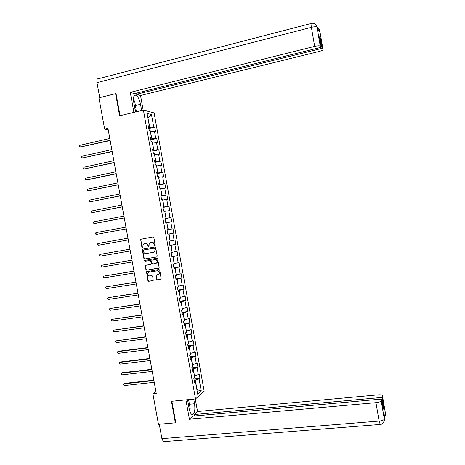<?xml version="1.0" encoding="UTF-8"?>
<svg xmlns="http://www.w3.org/2000/svg" width="465" height="465" viewBox="0 0 465 465"><rect width="100%" height="100%" fill="white"/><g stroke="black" fill="none" stroke-linecap="round" stroke-linejoin="round"><path stroke-width="0.7" d="M154.868 245.811L155.246 245.224L153.851 237.528L153.049 236.923L140.645 239.312L141.906 247.537L142.755 247.769L143.04 244.561L145.359 243.538C146.678 243.451 147.527 244.096 147.911 245.474L148.091 246.462L148.945 246.694L149.207 243.515L151.561 242.451C152.886 242.364 153.741 243.009 154.124 244.392L154.304 245.386L154.868 245.811M156.566 279.372L157.368 279.988L161.216 279.122L159.751 270.113L158.949 269.497L146.492 271.74L147.94 280.726L148.73 281.342L153.247 280.383L152.665 276.251L151.869 275.64L149.858 275.96C148.05 275.751 147.428 274.745 147.975 272.926L149.16 272.118L157.071 270.845C158.85 271.025 159.495 272.019 159.001 273.827L155.99 275.233L156.566 279.372L157.647 279.895L160.989 279.372M116.064 93.796L115.582 93.651L119.598 115.791L143.406 110.1L195.521 398.929L171.446 401.301L175.352 422.813L158.466 424.301L152.909 393.849L156.263 393.5L107.944 128.352L104.631 129.125L108.2 129.741M115.582 93.651L98.923 97.824L104.631 129.125M156.688 257L157.228 256.169L155.682 247.63L154.88 247.02L142.877 249.095L142.342 249.926L143.883 258.406L144.679 259.017L156.792 256.976M157.716 258.877L159.175 267.916L146.708 270.182L145.911 269.572L145.353 265.416L150.643 264.323L151.177 263.492L150.741 261.08L149.939 260.47L144.888 261.313L144.406 260.505L156.914 258.267L157.716 258.877M143.406 110.1L154.095 112.885L204.176 391.187L195.521 398.929M193.934 378.888L199.933 378.243L199.165 373.976L198.317 374.656L197.084 367.803L197.939 367.147L197.172 362.874L196.311 363.52L195.073 356.661L195.939 356.039L195.166 351.767L194.3 352.371L193.068 345.501L193.934 344.925L193.167 340.647L192.295 341.211L191.057 334.335L191.935 333.8L191.162 329.516L190.278 330.04L189.04 323.158L189.929 322.658L189.156 318.368L188.267 318.851L187.023 311.963L187.918 311.509L187.145 307.214L186.25 307.656L185.006 300.762L185.907 300.344L185.134 296.048L184.233 296.449L182.989 289.544L183.896 289.172L183.123 284.871L182.21 285.231L180.966 278.32L181.885 277.983L181.106 273.676L180.188 274.001L178.944 267.084L179.868 266.788L179.089 262.475L178.165 262.754L176.915 255.831L177.851 255.576L177.072 251.263L176.136 251.501L174.887 244.573L175.828 244.358L175.049 240.039L174.108 240.236L172.858 233.296L173.805 233.122L173.027 228.797L172.073 228.954L170.824 222.008L171.783 221.881L171.004 217.55L170.045 217.667L168.789 210.715L169.754 210.622L168.975 206.291L168.005 206.367L166.755 199.404L167.726 199.357L166.947 195.015L165.97 195.05L164.715 188.081L165.697 188.075L164.912 183.733L163.93 183.727L162.674 176.752L163.663 176.781L162.878 172.439L161.89 172.387L160.628 165.406L161.628 165.482L160.844 161.128L159.844 161.041L158.582 154.049L159.588 154.165L158.803 149.811L157.798 149.678L156.536 142.679L157.548 142.836L156.763 138.477L155.752 138.303L154.49 131.299L155.508 131.502L154.723 127.137L153.7 126.922L151.462 114.5L147.079 113.39L149.352 126.003L148.289 125.783L149.096 130.247L150.154 130.456L151.439 137.57L150.381 137.39L151.189 141.848L152.241 142.011L153.52 149.12L152.474 148.98L153.276 153.438L154.322 153.555L155.601 160.657L154.56 160.565L155.362 165.011L156.403 165.092L157.681 172.184L156.647 172.131L157.449 176.578L158.478 176.613L159.757 183.692L158.734 183.687L159.536 188.127L160.553 188.122L161.826 195.195L160.814 195.23L161.617 199.665L162.622 199.613L163.901 206.681L162.895 206.762L163.692 211.191L164.697 211.098L165.97 218.161L164.97 218.283L165.773 222.706L166.766 222.572L168.034 229.623L167.045 229.786L167.842 234.209L168.83 234.029L167.842 234.203M199.933 378.243L199.09 378.94L201.269 391.059L197.706 394.204L195.492 381.899L194.608 382.625L193.824 378.266L194.707 377.557L193.452 370.599L192.562 371.279L191.778 366.914L192.667 366.246L191.411 359.282L190.516 359.927L189.726 355.556L190.627 354.929L189.371 347.954L188.465 348.558L187.674 344.181L188.587 343.594L187.325 336.619L186.413 337.177L185.622 332.795L186.541 332.254L185.279 325.268L184.361 325.785L183.57 321.402L184.495 320.897L183.233 313.904L182.303 314.381L181.513 309.992L182.443 309.533L181.181 302.529L180.246 302.965L179.449 298.571L180.391 298.152L179.13 291.142L178.182 291.538L177.392 287.138L178.339 286.76L177.072 279.744L176.119 280.093L175.322 275.693L176.281 275.356L175.014 268.334L174.055 268.642L173.259 264.236L174.224 263.946L172.957 256.913L171.986 257.174L171.19 252.762L172.16 252.518L170.893 245.479L169.917 245.7L169.12 241.283L170.103 241.073L168.83 234.029M192.15 368.978L193.417 368.838L194.382 375.737M194.655 375.708L198.317 374.656M193.417 368.838L197.084 367.803M193.452 370.599L192.394 370.338M190.133 357.812L191.4 357.661L192.365 364.572M192.638 364.543L196.311 363.52M191.4 357.661L195.073 356.661M191.411 359.282L190.359 359.056M188.116 346.634L189.383 346.477L190.348 353.394M190.627 353.359L194.3 352.371M189.383 346.477L193.068 345.501M189.371 347.954L188.325 347.768M186.099 335.439L187.366 335.277L188.331 342.205M188.61 342.17L192.295 341.211M187.366 335.277L191.057 334.335M187.325 336.619L186.285 336.462M184.082 324.239L185.343 324.07L186.314 331.004M186.587 330.97L190.278 330.04M185.343 324.07L189.04 323.158M185.279 325.268L184.245 325.151M182.059 313.026L183.32 312.846L184.291 319.792M184.564 319.757L188.267 318.851M183.32 312.846L187.023 311.963M183.233 313.904L182.204 313.823M180.031 301.797L181.298 301.616L182.268 308.568M182.542 308.527L186.25 307.656M181.298 301.616L185.006 300.762M181.181 302.529L180.158 302.483M178.008 290.561L179.269 290.369L180.24 297.333M180.519 297.292L184.233 296.449M179.269 290.369L182.989 289.544M179.13 291.142L178.112 291.137M175.979 279.308L177.241 279.11L178.217 286.085M178.49 286.039L182.21 285.231M177.241 279.11L180.966 278.32M177.072 279.744L176.061 279.773M173.945 268.049L175.206 267.846L176.183 274.821M176.456 274.78L180.188 274.001M175.206 267.846L178.944 267.084M175.014 268.334L174.009 268.398M171.916 256.773L173.172 256.564L174.154 263.55M174.427 263.51L178.165 262.754M173.172 256.564L176.915 255.831M172.957 256.913L171.957 257.011M169.876 245.491L171.137 245.27L172.12 252.268M172.393 252.222L176.136 251.501M171.137 245.27L174.887 244.573M170.893 245.479L169.899 245.613M173.805 233.122L167.842 234.186L169.103 233.971L170.08 240.975M170.353 240.928L174.108 240.236M169.103 233.971L172.858 233.296M166.79 222.7L168.318 229.617L167.057 229.844M168.318 229.617L172.073 228.954M167.063 222.654L170.824 222.008M168.034 229.623L167.051 229.809M164.744 211.377L166.278 218.294L165.017 218.533M166.278 218.294L170.045 217.667M165.017 211.325L168.789 210.715M165.97 218.161L164.988 218.381M162.704 200.037L164.232 206.966L162.977 207.204M164.232 206.966L168.005 206.367M162.977 199.985L166.755 199.404M163.901 206.681L162.924 206.942M160.657 188.685L162.186 195.62L160.931 195.87M162.186 195.62L165.97 195.05M160.931 188.633L164.715 188.081M161.826 195.195L160.861 195.492M158.606 177.328L160.14 184.262L158.885 184.518M160.14 184.262L163.93 183.727M158.879 177.27L162.674 176.752M159.757 183.692L158.792 184.03M156.554 165.953L158.088 172.899L156.833 173.154M158.088 172.899L161.89 172.387M156.827 165.895L160.628 165.406M157.681 172.184L156.722 172.55M154.502 154.566L156.037 161.518L154.781 161.785M156.037 161.518L159.844 161.041M154.775 154.508L158.582 154.049M155.601 160.657L154.653 161.064M152.45 143.168L153.985 150.125L152.729 150.398M153.985 150.125L157.798 149.678M152.718 143.11L156.536 142.679M153.52 149.12L152.578 149.561M150.393 131.758L151.927 138.721L150.672 139M151.927 138.721L155.752 138.303M150.666 131.694L154.49 131.299M151.439 137.57L150.503 138.053M147.882 117.843L149.869 127.305L148.614 127.59M149.869 127.305L153.7 126.922M147.858 117.709L151.462 114.5M149.352 126.003L148.422 126.527M175.352 422.813L175.741 422.458M155.92 391.617L152.909 393.849M196.829 389.321L195.428 379.998L194.161 380.138M196.858 389.501L201.269 391.059M195.428 379.998L199.09 378.94M195.492 381.899L194.428 381.602M148.783 128.503L154.723 127.137M150.823 139.814L156.763 138.477M152.857 151.108L158.803 149.811M154.892 162.395L160.844 161.128M156.926 173.672L162.878 172.439M158.96 184.936L164.912 183.733M160.989 196.189L166.947 195.015M163.012 207.425L168.975 206.291M165.04 218.655L171.004 217.55M167.063 229.873L173.027 228.797M169.859 245.386L175.828 244.358M171.876 256.575L177.851 255.576M173.893 267.747L179.868 266.788M175.904 278.913L181.885 277.983M177.921 290.067L183.896 289.172M179.926 301.21L185.907 300.344M181.937 312.341L187.918 311.509M183.942 323.46L189.929 322.658M185.942 334.568L191.935 333.8M187.941 345.664L193.934 344.925M189.941 356.748L195.939 356.039M191.94 367.827L197.939 367.147M155.019 245.753L154.409 244.328C154.025 242.951 153.171 242.306 151.852 242.393L151.561 242.451M150.753 242.591L151.852 242.393M144.563 243.672L145.655 243.48C146.969 243.393 147.818 244.038 148.201 245.41L148.806 246.828M141.308 239.01L140.819 239.835L142.203 247.473L142.621 247.897M143.046 249.066L142.639 249.862L144.179 258.337L144.97 258.941L156.856 256.947M154.886 248.589L154.322 248.159L143.79 249.972L143.412 250.559L143.604 251.6C143.987 252.972 144.83 253.623 146.15 253.541L153.351 252.315L154.752 251.362L155.171 248.525L154.322 248.159M144.04 249.92L154.607 248.101M153.636 252.245L155.037 251.298L155.078 249.635M155.171 248.525L155.356 249.571M158.925 268.166L146.708 270.182M145.888 265.102L145.545 265.87L146.202 269.491L146.998 270.101M150.77 264.289L151.462 263.411L151.026 261.005L150.23 260.394L144.888 261.313M144.859 260.284L145.185 261.237M155.705 263.486L156.908 262.655C157.449 260.824 156.815 259.819 155.002 259.627L152.212 260.092L151.671 260.923L152.113 263.341L152.909 263.951L155.705 263.486M156.019 263.405L157.187 262.574C157.728 260.749 157.094 259.743 155.287 259.551L155.002 259.627M152.386 260.045L155.287 259.551M156.502 274.902L156.188 275.646L156.845 279.279M158.158 274.588L159.28 273.734C159.774 271.932 159.135 270.938 157.35 270.758L157.071 270.845M149.091 272.13L157.35 270.758M147.016 271.426L146.69 272.176L148.225 280.633L149.021 281.244L153.026 280.616M149.352 130.299L148.846 128.852M109.787 138.46L79.881 145.318L80.201 147.074L110.164 140.523M79.881 145.318L79.422 146.062L79.55 146.76L80.201 147.074L110.112 140.244M134.687 107.427L133.781 102.416C133.071 97.255 133.751 94.831 135.821 95.133C137.907 96.377 139.471 99.423 140.517 104.276L141.645 110.519M133.472 99.702L134.67 101.312L136.088 109.147L135.239 110.467M189.011 407.857L188.127 402.986M187.593 400.034L188.807 400.784L190.185 408.404L189.604 410.595M143.168 110.159L140.523 95.499L136.553 94.279L322.082 48.337L322.989 49.453L319.81 30.928L319.961 31.957L317.235 28.272L317.014 27.04L320.257 46.093C319.467 45.617 317.601 45.715 314.666 46.378L311.387 27.313L96.982 82.654L99.713 97.627M136.35 93.14L136.553 94.279M319.653 38.194L320.315 38.025L319.426 36.869L321.21 47.261L134.414 93.622L130.276 92.349L314.666 46.378M133.903 112.373L130.276 92.349M135.513 111.989L133.781 102.405M140.523 95.499L319.025 51.487C321.815 50.737 323.134 50.063 322.989 49.453M96.982 82.654C96.61 79.945 97.034 78.655 98.249 78.783L311.068 23.483M321.21 47.261L320.275 46.111M320.315 38.025L322.082 48.337M115.634 93.668L116.023 93.57L120.04 115.686M135.966 109.333L136.408 111.774M135.978 111.879L135.617 109.88M318.926 30.562L319.781 30.888M318.839 28.696L319.775 30.789M316.101 24.941L317.014 27.034M187.54 399.714L189.156 408.683C189.778 411.833 190.697 413.763 191.911 414.478C194.475 414.367 195.358 410.787 194.573 403.742L193.736 399.11M185.907 399.877L189.418 419.261L192.696 416.129L381.625 399.063L381.201 400.801L384.375 419.221L384.177 418.012L385.316 412.676L385.508 413.647L382.433 395.744C382.34 394.954 380.876 394.651 378.033 394.837L197.544 411.496L194.393 414.507L194.655 415.954M195.277 398.958L197.544 411.496M189.418 419.261L375.952 402.661C378.894 402.318 380.643 401.708 381.19 400.83L381.201 400.801M164.174 441.622L163.436 441.68L161.901 438.658L159.268 424.231M381.625 399.063L383.352 409.113L383.735 407.404L382.021 397.43L382.433 395.744M382.021 397.43L194.393 414.507M175.474 422.702L175.776 422.673L171.887 401.254M383.735 407.404L383.067 407.462M188.447 399.627L188.639 400.679M188.133 400.365L188.005 399.668M151.445 141.889L150.893 140.209M111.815 149.585L81.892 156.275L82.212 158.03L112.187 151.613M81.892 156.275L81.561 157.711L82.212 158.03L112.141 151.369M153.531 153.467L152.939 151.549M113.838 160.698L83.903 167.226L84.223 168.981L114.204 162.698M83.903 167.226L83.566 168.644L84.223 168.981L114.163 162.477M155.618 165.034L154.979 162.878M115.861 171.8L85.909 178.159L86.234 179.914L87.071 179.926L116.221 173.765M85.909 178.159L85.444 178.862L85.577 179.566L86.234 179.914L116.186 173.579M157.699 176.584L157.019 174.201M117.883 182.89L87.92 189.086L88.24 190.836L118.238 184.82M87.92 189.086L87.449 189.778L87.577 190.476L88.24 190.836L118.209 184.663M159.693 188.127L159.059 185.506M119.9 193.969L89.925 200.002L90.245 201.752L120.249 195.87M89.925 200.002L89.454 200.677L89.582 201.38L90.245 201.752L120.226 195.742M161.605 199.63L161.099 196.8M121.917 205.036L91.925 210.907L92.244 212.65L122.26 206.902M91.925 210.907L91.454 211.569L91.582 212.267L92.244 212.65L122.243 206.809M163.639 210.907L163.134 208.082M123.934 216.091L93.924 221.799L94.244 223.543L95.063 223.45L124.265 217.922M93.924 221.799L93.453 222.45L93.581 223.148L94.244 223.543L124.254 217.864M165.674 222.177L165.168 219.352M125.945 227.135L95.924 232.68L96.243 234.424L126.277 228.937M95.924 232.68L95.447 233.32L95.575 234.017L96.243 234.424L126.271 228.908M167.702 233.43L167.197 230.617M99.045 245.148L128.282 239.94L99.045 245.148M127.956 238.167L97.923 243.55L98.243 245.293L97.574 244.869L97.447 244.177L97.923 243.55M169.731 244.677L169.225 241.864M129.962 249.164L99.917 254.407L100.237 256.151L130.287 250.955M129.968 249.194L99.917 254.407L99.434 255.023L99.562 255.715L100.237 256.151M171.759 255.913L171.248 253.1M131.961 260.144L102.707 265.067L101.911 265.259L102.224 266.997L132.293 261.964M131.973 260.202L101.911 265.259L101.428 265.858L101.556 266.555L102.224 266.997M173.782 267.131L173.276 264.323M133.961 271.112L103.898 276.094L104.218 277.832L134.298 272.961M133.978 271.2L103.898 276.094L103.416 276.681L103.544 277.378L104.218 277.832M175.805 278.343L175.439 275.652M135.96 282.075L105.886 286.922L106.206 288.655L136.297 283.952M135.978 282.191L105.886 286.922L105.404 287.498L106.206 288.655M177.822 289.538L177.618 287.045M137.954 293.02L107.874 297.74L108.194 299.472L138.297 294.926M137.977 293.165L107.874 297.74L107.386 298.303L108.194 299.472M179.839 300.727L179.682 298.466M139.948 303.953L109.856 308.545L110.176 310.271L140.296 305.889M139.977 304.133L109.856 308.545L109.368 309.091L109.496 309.783L110.176 310.271M181.856 311.899L181.739 309.876M141.935 314.881L111.838 319.339L112.158 321.065L142.296 316.839M141.976 315.09L111.838 319.339L111.35 319.874L111.478 320.565L112.158 321.065M183.867 323.065L183.791 321.28M143.923 325.791L113.82 330.121L114.14 331.847L144.29 327.784M143.97 326.029L113.82 330.121L113.326 330.644L113.454 331.336L114.14 331.847M185.878 334.213L185.849 332.667M145.911 336.695L115.802 340.892L116.116 342.618L146.277 338.712M145.958 336.962L115.802 340.892L115.303 341.403L116.116 342.618M187.889 345.356L187.901 344.036M147.893 347.588L118.534 351.255L117.779 351.656L118.093 353.377L148.271 349.634M147.951 347.884L117.779 351.656L117.279 352.156L118.093 353.377M189.894 356.481L189.947 355.4M149.875 358.463L120.499 361.985L119.749 362.404L120.069 364.124L150.259 360.544M149.939 358.794L119.749 362.404L119.249 362.892L120.069 364.124M191.9 367.6L191.993 366.751M151.857 369.332L122.469 372.698L121.725 373.145L122.039 374.866L152.241 371.442M151.927 369.692L121.725 373.145L121.22 373.622L122.039 374.866M193.905 378.702L194.039 378.092M153.839 380.19L124.434 383.398L123.696 383.875L124.01 385.59L154.229 382.323M153.909 380.579L123.696 383.875L123.19 384.334L124.01 385.59M148.382 246.404L148.091 246.462M148.201 245.41L147.911 245.474M145.655 243.48L145.359 243.538M144.656 243.654L144.365 243.712M142.203 247.473L141.906 247.537M140.819 239.835L140.517 239.894M144.97 258.941L144.679 259.017M144.179 258.337L143.883 258.406M142.639 249.862L142.342 249.926M144.08 249.908L143.79 249.972M146.202 269.491L145.911 269.572M145.545 265.87L145.254 265.951M150.23 260.394L149.939 260.47M149.021 281.244L148.73 281.342M146.69 272.176L146.399 272.263M135.431 105.509L140.517 104.276M317.014 27.133L316.996 27.11C316.194 26.563 314.323 26.633 311.387 27.313C310.911 24.331 310.905 23.029 311.364 23.407M161.901 438.658L379.12 421.075L375.952 402.661M189.429 404.236L194.573 403.742M380.277 424.446L379.12 421.075C382.061 420.749 383.805 420.11 384.34 419.168L384.346 419.134M384.962 414.332L385.497 413.711M140.947 239.254L140.645 239.312M142.755 249.298L142.459 249.362M145.644 265.335L145.353 265.416M144.702 260.429L144.406 260.505M146.783 271.653L146.492 271.74M134.327 95.505L135.821 95.133M317.421 27.551C321.722 32.12 318.856 29.998 319.763 30.864L319.943 31.94M312.416 23.25C316.293 23.041 317.485 27.993 316.996 27.11L320.257 46.093M381.19 400.83L384.34 419.168C384.817 418.076 384.235 424.539 380.027 424.469L163.436 441.68M385.311 412.705L385.485 413.74C385.927 413.652 385.531 414.896 384.293 417.471"/></g></svg>
